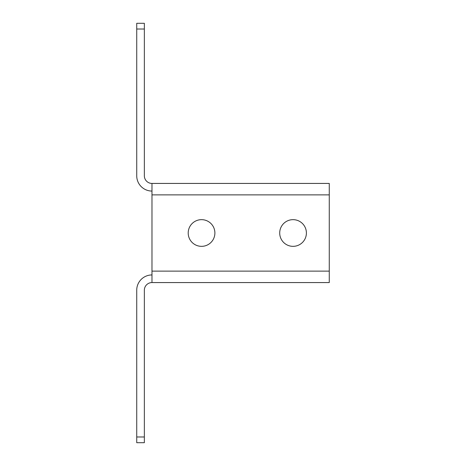 <?xml version="1.0" encoding="UTF-8"?>
<svg xmlns="http://www.w3.org/2000/svg" width="466" height="466" viewBox="0 0 466 466"><rect width="100%" height="100%" fill="white"/><g stroke="black" fill="none" stroke-linecap="round" stroke-linejoin="round"><path stroke-width="0.7" d="M151.98 183.435L329.27 183.435L329.27 282.565L151.98 282.565L151.98 183.435A7.625 7.625 0 0 1 144.355 175.81L144.355 23.3L136.73 23.3L136.73 175.81A15.25 15.25 0 0 0 151.98 191.06M151.98 274.94A15.25 15.25 0 0 0 136.73 290.19L136.73 442.7L144.355 442.7L144.355 290.19A7.625 7.625 0 0 1 151.98 282.565M144.355 442.7L136.73 442.7M306.395 233A13.345 13.345 0 0 1 286.38 244.557A13.345 13.345 0 0 1 286.38 221.443A13.345 13.345 0 0 1 306.395 233M214.89 233A13.345 13.345 0 0 1 194.875 244.557A13.345 13.345 0 0 1 194.875 221.443A13.345 13.345 0 0 1 214.89 233M136.73 29.02L144.355 29.02M144.355 436.98L136.73 436.98M151.98 271.125L329.27 271.125M329.27 194.875L151.98 194.875"/></g></svg>
